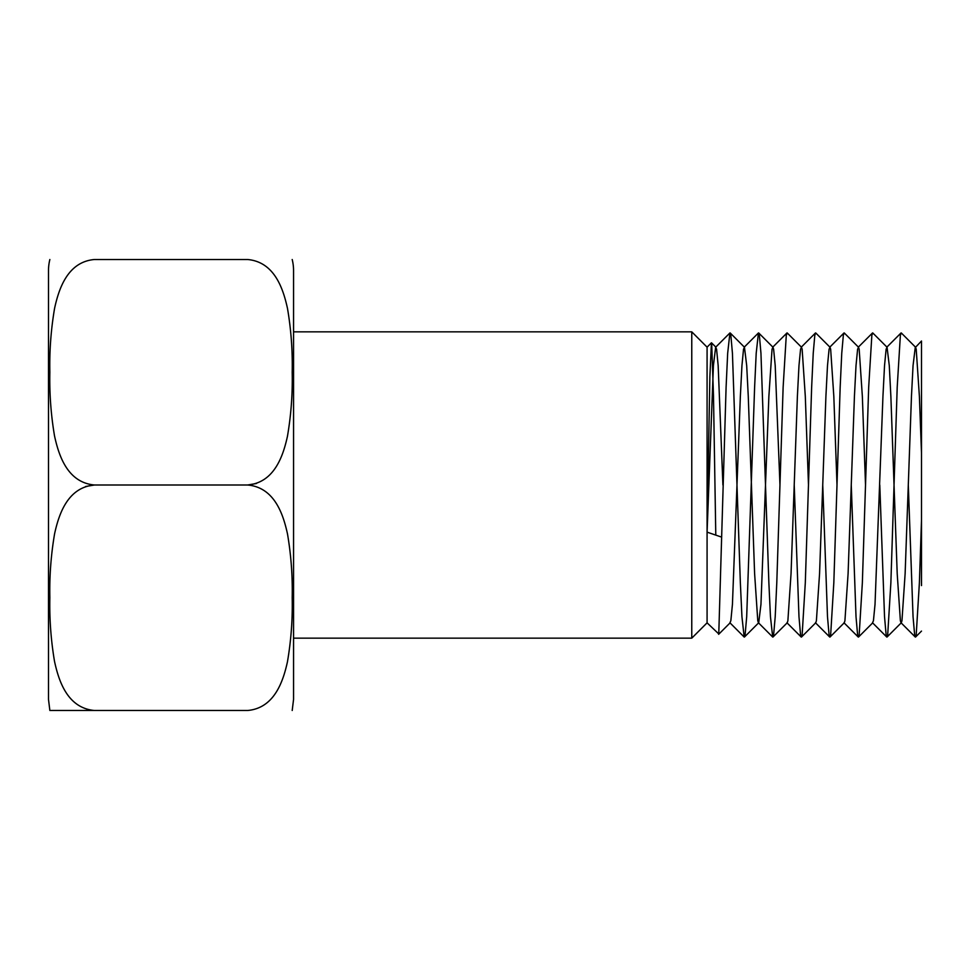 <?xml version="1.0" encoding="UTF-8"?>
<svg xmlns="http://www.w3.org/2000/svg" width="970" height="970" viewBox="0 0 970 970"><rect width="100%" height="100%" fill="white"/><g stroke="black" fill="none" stroke-linecap="round" stroke-linejoin="round"><path stroke-width="1.45" d="M292.2 710.489L293.558 699.418L293.558 270.581A45.942 45.942 0 0 0 292.2 259.511M256.456 483.496L247.605 485L94.442 485C67.294 482.551 58.733 455.209 54.538 435.991C50.961 414.905 49.397 393.626 49.858 372.14C49.397 350.679 50.986 329.363 54.611 308.193C58.831 288.975 67.524 261.864 94.442 259.511L247.605 259.511C274.765 261.961 283.313 289.302 287.508 308.521C291.097 329.606 292.649 350.885 292.2 372.371C292.661 393.844 291.073 415.16 287.447 436.318C283.228 455.536 274.522 482.648 247.605 485C274.765 487.449 283.313 514.791 287.508 534.009C291.097 555.095 292.649 576.374 292.2 597.859C292.661 619.321 291.073 640.636 287.447 661.807C283.228 681.025 274.522 708.136 247.605 710.489L94.442 710.489C67.294 708.039 58.733 680.697 54.538 661.479C50.961 640.394 49.397 619.115 49.858 597.629C49.397 576.156 50.986 554.84 54.611 533.682C58.831 514.464 67.524 487.352 94.442 485L85.59 486.503M715.787 535.125L713.496 396.099L711.689 343.453L711.434 342.798L707.081 347.163L691.768 331.837L293.558 331.837M691.768 331.837L691.768 638.163L707.081 622.837L718.77 633.931L726.093 387.236L727.67 353.274L729.913 332.965L715.642 347.236L713.411 365.629L707.081 532.142L707.081 622.837M707.081 347.163L707.081 532.142L721.34 537.016M711.434 342.798L709.87 376.736L707.081 532.142M94.442 710.489L49.858 710.489L94.442 710.489M48.5 270.581L48.5 699.418L48.5 270.581A45.942 45.942 0 0 1 49.858 259.511M921.5 585.589L921.5 345.162L921.5 520.041L919.39 582.764L916.213 634.792L915.559 637.035L914.637 634.792L913.049 616.726L908.296 485M915.571 347.236L921.5 341.016L921.5 453.245L919.39 396.403L916.213 349.248L915.571 347.236L901.3 332.965L900.378 335.208L897.202 387.236L890.872 582.764L887.695 634.792L887.041 637.035L886.119 634.792L884.531 616.726L879.778 485M915.292 637.035L901.021 622.764L900.378 620.751L897.202 573.597L890.872 396.403L889.284 365.629L887.053 347.236L872.782 332.965L871.86 335.208L868.683 387.236L862.354 582.764L859.178 634.792L858.523 637.035L857.601 634.792L856.013 616.726L851.26 485M865.519 485L862.354 396.403L859.178 349.248L858.535 347.236L844.264 332.965L843.342 335.208L841.754 353.274L840.165 387.236L833.824 582.764L830.659 634.792L830.005 637.035L829.071 634.792L827.495 616.726L822.742 485M837.001 485L833.824 396.403L830.659 349.248L830.017 347.236L815.746 332.965L814.812 335.208L813.236 353.274L811.647 387.236L805.306 582.764L802.141 634.792L801.487 637.035L800.553 634.792L798.977 616.726L794.224 485M808.483 485L805.306 396.403L802.141 349.248L801.499 347.236L787.228 332.965L786.294 335.208L783.129 387.236L776.788 582.764L775.212 616.726L773.623 634.792L772.69 637.035L770.459 616.726L768.87 582.764L760.953 353.274L759.364 335.208L758.431 332.965L756.2 353.274L754.611 387.236L746.694 616.726L745.105 634.792L744.172 637.035L741.941 616.726L740.352 582.764L732.435 353.274L730.846 335.208L729.913 332.965M915.28 347.236L913.049 365.629L911.46 396.403L905.131 573.597L901.954 620.751L901.312 622.764L887.041 637.035M887.053 347.236L886.119 349.248L884.531 365.629L882.942 396.403L875.025 604.371L873.436 620.751L872.491 622.764L886.774 637.035M858.535 347.236L857.601 349.248L856.013 365.629L854.424 396.403L848.095 573.597L844.918 620.751L844.276 622.764L830.005 637.035M830.017 347.236L829.071 349.248L827.495 365.629L825.906 396.403L819.565 573.597L816.4 620.751L815.758 622.764L801.487 637.035M801.499 347.236L800.553 349.248L798.977 365.629L797.388 396.403L791.047 573.597L787.882 620.751L787.24 622.764L772.969 637.035M779.965 485L775.212 365.629L773.623 349.248L772.981 347.236L772.035 349.248L768.87 396.403L760.953 604.371L758.722 622.764L744.451 637.035M772.69 637.035L758.419 622.764L757.776 620.751L754.611 573.597L748.27 396.403L746.694 365.629L744.463 347.236L743.517 349.248L741.941 365.629L740.352 396.403L732.435 604.371L730.846 620.751L729.901 622.764L744.172 637.035M722.917 485L718.164 365.629L716.587 349.248L715.642 347.236M293.558 638.163L691.768 638.163M49.858 710.489L48.5 699.418M901.033 332.965L886.762 347.236M872.515 332.965L858.232 347.236M858.256 637.035L843.973 622.764M843.997 332.965L829.714 347.236M829.738 637.035L815.455 622.764M815.467 332.965L801.196 347.236M801.208 637.035L786.937 622.764M786.949 332.965L772.678 347.236M758.431 332.965L744.16 347.236M915.559 637.035L921.5 631.094M858.523 637.035L872.794 622.764M758.71 332.965L772.981 347.236M730.192 332.965L744.463 347.236M730.204 622.764L718.637 634.331M715.945 347.236L711.507 342.798"/></g></svg>
